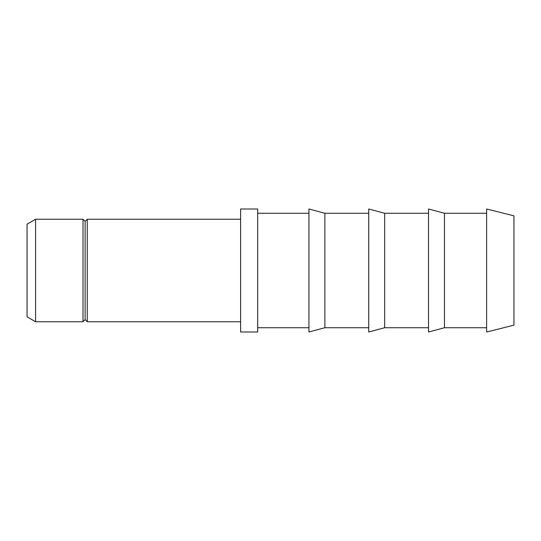 <?xml version="1.0" encoding="UTF-8"?>
<svg xmlns="http://www.w3.org/2000/svg" width="541" height="541" viewBox="0 0 541 541"><rect width="100%" height="100%" fill="white"/><g stroke="black" fill="none" stroke-linecap="round" stroke-linejoin="round"><path stroke-width="0.81" d="M35.591 219.247L35.591 321.753L27.05 316.823L27.05 224.177L35.591 219.247L83.003 219.247L83.003 321.753L85.133 319.616L85.133 221.384L87.27 219.247L240.603 219.247M513.95 270.5L513.95 215.832L486.616 208.995L486.616 332.005L513.95 325.168L513.95 270.5M486.616 327.731L444.472 327.731L444.472 213.269L486.616 213.269M444.472 327.731L428.526 332.005L428.526 208.995L444.472 213.269M428.526 327.731L384.671 327.731L384.671 213.269L428.526 213.269M384.671 327.731L368.732 332.005L368.732 208.995L384.671 213.269M368.732 327.731L324.877 327.731L324.877 213.269L368.732 213.269M324.877 327.731L308.938 332.005L308.938 208.995L324.877 213.269M257.685 270.5L257.685 208.995L240.603 208.995L240.603 332.005L257.685 332.005L257.685 270.5M85.133 319.616L87.27 321.753L87.27 219.247M257.685 327.731L308.938 327.731M257.685 213.269L308.938 213.269M87.27 321.753L240.603 321.753M85.133 221.384L83.003 219.247M35.591 321.753L83.003 321.753"/></g></svg>
